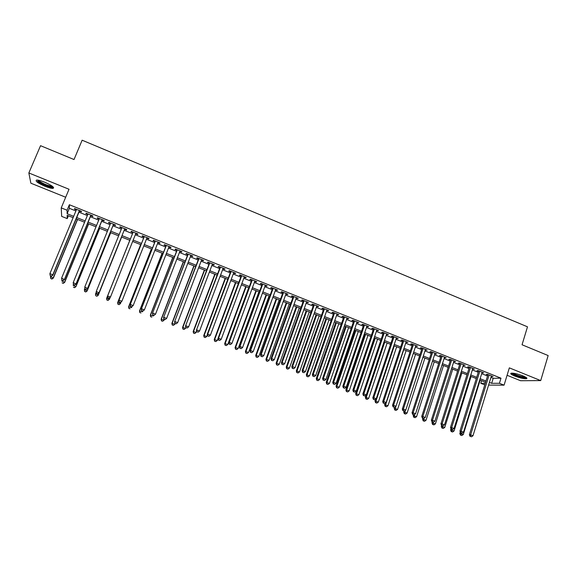 <?xml version="1.0" encoding="UTF-8"?>
<svg xmlns="http://www.w3.org/2000/svg" width="577" height="577" viewBox="0 0 577 577"><rect width="100%" height="100%" fill="white"/><g stroke="black" fill="none" stroke-linecap="round" stroke-linejoin="round"><path stroke-width="0.87" d="M45.107 186.328C48.814 187.792 51.468 188.477 53.07 188.39C54.7 187.482 51.865 185.405 44.573 182.152C40.844 180.68 38.183 179.988 36.582 180.074C34.988 181.019 37.83 183.104 45.107 186.328M514.684 376.031C519.92 377.985 523.858 378.88 526.484 378.714C527.623 378.296 526.455 377.358 522.993 375.887C517.713 373.918 513.768 373.016 511.164 373.189C510.032 373.615 511.2 374.56 514.684 376.031M68.396 215.791L67.228 218.596L61.674 216.389L61.234 207.886L67.069 210.223L67.141 213.721L73.676 216.332M507.082 375.281L520.555 380.719L540.714 380.589L548.15 355.555L522.048 344.765L527.493 326.82L82.136 140.204L74.022 159.533L40.549 145.692L28.85 172.963L30.869 183.205L65.684 197.247M484.781 384.888L480.792 383.301L485.271 383.301M481.6 380.683L480.792 383.301M79.395 211.11L81.393 211.91L81.429 211.333L74.548 208.571L74.534 209.162L76.344 209.891M90.784 215.683L92.774 216.483L92.847 215.913L86.002 213.173L85.951 213.742L87.791 214.485M102.115 220.226L104.091 221.02L104.199 220.472L97.398 217.745L97.304 218.301L99.179 219.051M113.373 224.749L115.342 225.535L115.494 225.008L108.728 222.289L108.599 222.83L110.495 223.595M124.582 229.242L126.536 230.028L126.724 229.516L119.994 226.811L119.828 227.338L121.754 228.11M135.732 233.721L137.665 234.493L137.889 233.995L131.195 231.312L130.993 231.817L132.941 232.596M146.854 238.178L148.729 238.936L148.989 238.452L142.339 235.784L142.093 236.274L144.034 237.053M157.903 242.621L159.735 243.35L160.031 242.888L153.417 240.234L153.136 240.703L155.069 241.482M168.902 247.028L170.684 247.742L171.016 247.295L164.431 244.655L164.12 245.11L166.039 245.881M179.836 251.421L181.567 252.113L181.935 251.68L175.386 249.055L175.04 249.495L176.951 250.259M190.706 255.784L192.393 256.455L192.797 256.037L186.284 253.426L185.902 253.851L187.799 254.616M201.517 260.119L203.162 260.782L203.594 260.378L197.125 257.775L196.707 258.186L198.596 258.943M212.278 264.439L213.872 265.074L214.341 264.692L207.9 262.102L207.453 262.499L209.328 263.256M222.974 268.731L224.525 269.351L225.023 268.976L218.618 266.408L218.135 266.79L220.003 267.533M233.613 273L235.113 273.599L235.654 273.246L229.285 270.685L228.766 271.053L230.62 271.796M244.194 277.241L245.651 277.833L246.22 277.487L239.888 274.94L239.34 275.294L241.179 276.037M254.717 281.468L256.13 282.038L256.729 281.706L250.432 279.174L249.848 279.513L251.68 280.249M265.182 285.665L266.552 286.221L267.187 285.903L260.919 283.386L260.306 283.711L262.131 284.439M275.59 289.842L276.924 290.375L277.587 290.08L271.356 287.577L270.707 287.887L272.524 288.615M285.947 293.996L287.231 294.515L287.93 294.227L281.727 291.738L281.049 292.034L282.86 292.763M296.246 298.136L298.215 298.359L292.056 295.886L291.342 296.167L293.138 296.888M306.488 302.247L308.45 302.471L302.319 300.004L301.576 300.271L303.365 300.992M316.679 306.329L318.634 306.553L312.532 304.108L311.76 304.36L313.535 305.074M326.82 310.397L328.76 310.621L322.687 308.183L321.887 308.421L323.654 309.128M336.903 314.443L338.829 314.66L332.792 312.236L331.963 312.467L333.715 313.167M346.928 318.468L348.847 318.684L342.839 316.275L341.981 316.484L343.733 317.184M356.903 322.478L358.815 322.687L352.843 320.285L351.948 320.487L353.687 321.187M366.828 326.459L368.725 326.661L362.782 324.281L361.866 324.469L363.597 325.161M376.702 330.419L378.591 330.621L372.677 328.248L371.732 328.421L373.456 329.114M386.525 334.357L388.4 334.559L382.522 332.201L381.541 332.359L383.258 333.052M396.298 338.281L398.159 338.483L392.31 336.131L391.307 336.283L393.009 336.961M406.013 342.183L407.867 342.377L402.046 340.041L401.022 340.178L402.71 340.856M415.685 346.063L417.524 346.258L411.74 343.928L410.68 344.051L412.367 344.729M425.299 349.922L427.139 350.109L421.376 347.801L420.294 347.909L421.967 348.587M434.87 353.759L436.695 353.953L430.969 351.653L429.858 351.746L431.524 352.417M444.391 357.581L446.209 357.769L440.503 355.482L439.371 355.569L441.03 356.233M453.861 361.382L455.671 361.563L449.995 359.291L448.834 359.363L450.486 360.026M463.288 365.162L465.084 365.342L459.436 363.077L458.246 363.142L459.891 363.798M472.664 368.927L474.445 369.107L468.834 366.849L467.615 366.9L469.252 367.556M481.99 372.67L483.764 372.843L478.182 370.6L476.941 370.643L478.564 371.292M490.962 377.387L493.212 378.288L500.987 378.187L69.363 204.734L69.377 208.333L75.904 210.951M78.955 212.177L87.358 215.546M90.351 216.743L98.746 220.111M101.682 221.287L110.07 224.648M112.948 225.809L121.329 229.163M124.156 230.302L132.515 233.656M135.314 234.774L143.615 238.106M146.435 239.231L154.65 242.528M157.492 243.667L165.628 246.927M168.491 248.074L176.54 251.305M179.425 252.466L187.395 255.661M190.302 256.823L198.192 259.989M201.121 261.165L208.932 264.295M211.882 265.478L219.613 268.579M222.578 269.769L230.23 272.834M233.223 274.032L240.797 277.068M243.804 278.28L251.305 281.28M254.334 282.499L261.756 285.471M264.807 286.697L272.149 289.64M275.222 290.873L282.485 293.787M285.579 295.027L292.77 297.912M295.878 299.16L302.997 302.016M306.127 303.264L313.174 306.091M316.319 307.353L323.293 310.152M326.459 311.421L333.362 314.191M336.55 315.468L343.38 318.208M346.582 319.485L353.34 322.197M356.557 323.488L363.25 326.171M366.489 327.469L373.11 330.123M376.363 331.429L382.919 334.061M386.186 335.367L392.677 337.971M395.959 339.29L402.378 341.865M405.681 343.185L412.036 345.738M415.353 347.065L421.643 349.59M424.975 350.924L431.199 353.42M434.546 354.761L440.705 357.235M444.074 358.584L450.168 361.022M453.544 362.378L459.58 364.801M462.97 366.157L468.942 368.552M472.354 369.922L478.254 372.288M481.68 373.665L487.522 376.002M491.272 376.392L493.039 376.565L487.478 374.336L486.216 374.365L487.832 375.014M61.234 207.886L69.024 189.256L28.85 172.963M69.363 204.734L67.069 210.223M500.987 378.187L499.422 383.294L504.074 385.155L488.589 385.097M540.714 380.589L509.34 367.866L504.074 385.155M73.113 217.673L67.17 215.3L67.228 218.596M485.589 382.277L479.732 379.94M476.299 378.57L470.385 376.211M466.966 374.848L460.987 372.461M457.59 371.105L451.546 368.689M448.156 367.34L442.054 364.902M438.679 363.56L432.512 361.094M429.151 359.752L422.919 357.271M419.58 355.937L413.276 353.42M409.951 352.093L403.59 349.554M400.279 348.234L393.846 345.666M390.55 344.354L384.051 341.757M380.777 340.452L374.206 337.826M370.953 336.528L364.311 333.881M361.072 332.59L354.365 329.914M351.141 328.623L344.368 325.918M341.158 324.642L334.314 321.908M331.126 320.639L324.209 317.877M321.036 316.607L314.047 313.823M310.895 312.561L303.834 309.748M300.696 308.493L293.563 305.644M290.447 304.404L283.235 301.526M280.141 300.292L272.856 297.386M269.784 296.16L262.42 293.224M259.369 291.998L251.933 289.034M248.896 287.822L241.381 284.822M238.366 283.617L230.778 280.595M227.778 279.398L220.111 276.333M217.132 275.15L209.386 272.055M206.436 270.88L198.611 267.757M195.675 266.581L187.77 263.429M184.856 262.268L176.865 259.08M173.973 257.926L165.909 254.702M163.039 253.563L154.881 250.31M152.04 249.17L143.803 245.881M140.976 244.756L132.66 241.438M129.854 240.32L121.473 236.974M118.638 235.842L110.243 232.495M107.351 231.341L98.948 227.987M96.006 226.811L87.596 223.45M84.595 222.253L76.171 218.899M489.419 382.4L491.669 383.294L499.422 383.294M76.727 217.551L85.144 220.912M88.144 222.109L96.554 225.47M99.496 226.646L107.899 229.999M110.784 231.153L119.179 234.507M122.014 235.64L130.388 238.986M133.193 240.104L141.502 243.422M144.329 244.554L152.559 247.843M155.408 248.975L163.558 252.228M166.421 253.375L174.492 256.599M177.377 257.753L185.361 260.941M188.275 262.109L196.18 265.261M199.108 266.437L206.934 269.56M209.891 270.743L217.63 273.83M220.609 275.02L228.268 278.085M231.269 279.275L238.849 282.312M241.864 283.516L249.372 286.509M252.409 287.728L259.845 290.693M262.903 291.912L270.252 294.854M273.332 296.08L280.61 298.987M283.704 300.228L290.916 303.105M294.025 304.346L301.158 307.195M304.288 308.45L311.349 311.27M314.501 312.525L321.49 315.316M324.656 316.585L331.573 319.348M334.761 320.617L341.606 323.351M344.808 324.635L351.581 327.339M354.805 328.623L361.512 331.306M364.751 332.597L371.386 335.244M374.639 336.55L381.209 339.168M384.477 340.48L390.975 343.077M394.271 344.39L400.698 346.957M404.008 348.277L410.37 350.823M413.695 352.15L419.991 354.66M423.33 355.995L429.562 358.49M432.916 359.824L439.083 362.291M442.458 363.64L448.56 366.078M451.942 367.426L457.987 369.843M461.384 371.199L467.363 373.586M470.782 374.949L476.696 377.315M480.122 378.685L485.978 381.022M493.212 378.288L491.669 383.294M69.377 208.333L67.141 213.721M491.9 376.11L491.755 376.586M482.653 372.403L482.509 372.879M473.364 368.667L473.219 369.15M464.023 364.924L463.879 365.4M454.64 361.152L454.488 361.635M445.206 357.365L445.055 357.848M435.722 353.557L435.57 354.04M426.194 349.734L426.035 350.217M416.608 345.89L416.45 346.373M406.98 342.024L406.821 342.507M397.301 338.136L397.142 338.62M387.571 334.227L387.405 334.718M377.791 330.304L377.625 330.787M367.96 326.358L367.794 326.842M358.072 322.392L357.906 322.875M348.14 318.403L347.967 318.886M338.151 314.393L337.978 314.883M328.111 310.361L327.938 310.852M318.014 306.308L317.84 306.798M307.866 302.233L307.692 302.723M297.667 298.136L297.494 298.634M287.411 294.025L287.231 294.515M277.104 289.885L276.924 290.375M266.733 285.723L266.552 286.221M256.311 281.54L256.13 282.038M245.838 277.335L245.651 277.833M235.301 273.101L235.113 273.599M224.713 268.853L224.525 269.351M214.06 264.576L213.872 265.074M203.356 260.277L203.162 260.782M192.588 255.957L192.393 256.455M181.762 251.608L181.567 252.113M170.879 247.244L170.684 247.742M159.937 242.845L159.735 243.35M148.931 238.431L148.729 238.936M137.867 233.988L137.665 234.493M131.195 231.312L130.993 231.817M120.03 226.826L119.828 227.338M108.801 222.325L108.599 222.83M97.513 217.789L97.304 218.301M86.161 213.23L85.951 213.742M74.743 208.65L74.534 209.162M487.976 374.538L469.397 434.705L470.623 434.863L489.101 374.985M470.543 436.436L471.488 436.796L470.543 436.436L470.623 434.863L472.981 435.765L491.416 375.916M469.397 434.705L470.053 436.371M471.488 436.796L472.981 435.765M460.295 431.942L459.811 433.478L463.295 434.51L480.165 380.113M461.189 432.981L460.915 435.166L460.446 435.101L461.838 435.512L460.915 435.166M463.295 434.51L461.838 435.512M460.446 435.101L459.811 433.478M526.022 377.372L526.036 377.387C524.305 377.892 520.779 377.178 515.47 375.238C513.314 374.343 512.16 373.644 512.015 373.124M512.953 373.182L515.881 374.74C519.913 376.254 523.029 376.976 525.221 376.904M511.186 373.182L514.944 375.245C520.151 377.192 524.06 378.079 526.671 377.906L526.7 377.899M52.896 186.703L52.767 186.854C51.692 187.878 41.962 184.272 38.637 181.611L37.469 180.082M38.349 180.204L39.351 181.207C43.989 184.164 48.208 185.823 52.017 186.191L52.211 186.155M37.671 181.344C41.14 184.099 50.949 187.951 53.372 187.511L53.603 187.475M478.715 370.816L459.956 431.091L461.16 431.235L479.812 371.256M461.095 432.815L462.04 433.183L461.095 432.815L461.16 431.235L463.533 432.144L482.141 372.194M459.956 431.091L460.612 432.757M462.04 433.183L463.533 432.144M469.404 367.08L450.478 427.456L451.654 427.593L470.471 367.506M451.589 429.18L452.541 429.548L451.589 429.18L451.654 427.593L454.034 428.509L472.808 368.451M450.478 427.456L451.12 429.122M452.541 429.548L454.034 428.509M460.042 363.322L440.943 423.806L442.097 423.929L461.088 363.741M442.04 425.523L442.999 425.891L442.04 425.523L442.097 423.929L444.492 424.852L463.439 364.686M440.943 423.806L441.578 425.473L441.304 426.396L444.759 427.42L461.932 372.836M442.999 425.891L444.492 424.852M450.637 359.543L431.358 420.135L432.483 420.251L451.654 359.954M432.44 421.852L433.399 422.22L432.44 421.852L432.483 420.251L434.892 421.174L454.012 360.906M431.358 420.135L431.985 421.801M433.399 422.22L434.892 421.174M450.962 428.725L450.579 429.944L454.049 430.976L471.07 376.485M451.935 429.439L451.668 431.632L451.207 431.574L452.592 431.985L451.668 431.632M454.049 430.976L452.592 431.985M451.207 431.574L450.579 429.944M442.638 425.855L442.371 428.076L441.924 428.026L443.302 428.437L442.371 428.076M444.759 427.42L443.302 428.437M441.924 428.026L441.304 426.396M432.274 421.917L431.978 422.833L435.419 423.85L452.75 369.172M433.313 422.213L433.024 424.506L432.591 424.456L433.962 424.867L433.024 424.506M435.419 423.85L433.962 424.867M432.591 424.456L431.978 422.833M422.898 418.325L422.609 419.248L426.028 420.258L443.518 365.486M423.994 418.361L423.633 420.921L423.208 420.878L424.578 421.282L423.633 420.921M426.028 420.258L424.578 421.282M423.208 420.878L422.609 419.248M441.181 355.749L421.729 416.45L422.826 416.551L442.17 356.146M422.782 418.159L423.756 418.527L422.782 418.159L422.826 416.551L425.249 417.481L444.542 357.098M421.729 416.45L422.35 418.116M423.756 418.527L425.249 417.481M413.485 414.726L413.182 415.649L416.594 416.652L434.243 361.786M414.668 414.387L414.199 417.315L413.781 417.272L415.144 417.676L414.199 417.315M416.594 416.652L415.144 417.676M413.781 417.272L413.182 415.649M431.675 351.934L412.043 412.743L413.118 412.829L432.642 352.323M413.082 414.445L414.055 414.82L413.082 414.445L413.118 412.829L415.548 413.759L435.029 353.283M412.043 412.743L412.656 414.409M414.055 414.82L415.548 413.759M404.03 411.069L403.72 412.028L407.117 413.024L424.917 358.065M405.299 410.384L404.715 413.695L404.304 413.659L405.66 414.055L404.715 413.695M407.117 413.024L405.66 414.055M404.304 413.659L403.72 412.028M422.126 348.104L402.313 409.014L403.359 409.093L423.056 348.479M403.33 410.716L404.311 411.091L403.33 410.716L403.359 409.093L405.804 410.031L425.458 349.438M402.313 409.014L402.912 410.68M404.311 411.091L405.804 410.031M394.553 407.304L394.199 408.386L397.582 409.381L415.548 354.328M395.88 406.359L395.18 410.052L394.783 410.016L396.132 410.413L395.18 410.052M397.582 409.381L396.132 410.413M394.783 410.016L394.199 408.386M412.526 344.245L392.533 405.263L393.543 405.335L413.428 344.613M393.528 406.965L394.509 407.34L393.528 406.965L393.543 405.335L396.002 406.273L415.844 345.58M392.533 405.263L393.125 406.936M394.509 407.34L396.002 406.273M385.133 403.236L384.635 404.729L388.004 405.718L406.129 350.571M403.77 349.626L385.602 404.794L385.595 406.388L385.205 406.359L386.554 406.756L385.595 406.388M388.004 405.718L386.554 406.756M385.205 406.359L384.635 404.729M402.876 340.372L382.695 401.498L383.683 401.556L403.749 340.726M383.676 403.193L384.664 403.568L383.676 403.193L383.683 401.556L386.15 402.501L406.172 341.699M382.695 401.498L383.279 403.164M384.664 403.568L386.15 402.501M393.175 336.478L372.807 397.712L373.766 397.755L394.019 336.817M373.766 399.399L374.762 399.782L373.766 399.399L373.766 397.755L376.247 398.707L396.457 337.797M372.807 397.712L373.384 399.378M374.762 399.782L376.247 398.707M383.416 332.561L362.868 393.903L363.798 393.94L384.239 332.893M363.806 395.591L364.808 395.973L363.806 395.591L363.798 393.94L366.294 394.892L386.684 333.874M362.868 393.903L363.438 395.577M364.808 395.973L366.294 394.892M373.615 328.63L352.879 390.074L353.78 390.095L374.401 328.94M353.795 391.761L354.797 392.144L353.795 391.761L353.78 390.095L356.29 391.062L376.868 329.936M352.879 390.074L353.434 391.747M354.797 392.144L356.29 391.062M363.762 324.671L342.839 386.229L343.704 386.237L364.52 324.974M343.733 387.91L344.743 388.292L343.733 387.91L343.704 386.237L346.229 387.203L366.994 325.969M342.839 386.229L343.38 387.903M344.743 388.292L346.229 387.203M353.86 320.697L332.741 382.363L333.578 382.356L354.581 320.985M333.614 384.037L334.624 384.426L333.614 384.037L333.578 382.356L336.117 383.33L357.076 321.988M332.741 382.363L333.275 384.037M334.624 384.426L336.117 383.33M343.899 316.701L322.586 378.476L323.394 378.462L344.599 316.975M323.437 380.142L324.462 380.531L323.437 380.142L323.394 378.462L325.947 379.435L347.094 317.985M322.586 378.476L323.113 380.149M324.462 380.531L325.947 379.435M333.888 312.676L312.381 374.567L313.16 374.538L334.552 312.943M313.21 376.226L314.234 376.622L313.21 376.226L313.16 374.538L315.727 375.519L337.069 313.953M312.381 374.567L312.9 376.24M314.234 376.622L315.727 375.519M323.827 308.637L302.124 370.636L302.867 370.593L324.462 308.897M302.932 372.295L303.964 372.692L302.932 372.295L302.867 370.593L305.449 371.581L326.986 309.907M302.124 370.636L302.629 372.309M303.964 372.692L305.449 371.581M313.708 304.577L291.803 366.683L292.525 366.633L314.314 304.822M292.589 368.335L293.628 368.732L292.589 368.335L292.525 366.633L295.114 367.621L316.852 305.839M291.803 366.683L292.308 368.357M293.628 368.732L295.114 367.621M303.538 300.494L281.432 362.709L282.117 362.644L304.108 300.725M282.196 364.361L283.242 364.758L282.196 364.361L282.117 362.644L284.728 363.64L306.668 301.749M281.432 362.709L281.922 364.383M283.242 364.758L284.728 363.64M293.318 296.39L271.01 358.721L271.659 358.634L293.852 296.607M271.753 360.365L272.798 360.762L271.753 360.365L271.659 358.634L274.284 359.644L296.419 297.638M271.01 358.721L271.486 360.394M272.798 360.762L274.284 359.644M375.663 399.133L375.021 401.058L378.375 402.032L396.666 346.791M394.286 345.847L375.966 401.109L375.959 402.71L375.584 402.688L376.925 403.078L375.959 402.71M378.375 402.032L376.925 403.078M375.584 402.688L375.021 401.058M366.15 395L365.364 397.358L368.703 398.332L387.153 342.99M384.765 342.038L366.272 397.402L366.28 399.01L365.912 398.988L367.253 399.378L366.28 399.01M368.703 398.332L367.253 399.378M365.912 398.988L365.364 397.358M374.408 337.913L355.648 393.651L358.973 394.61L377.589 339.175M375.187 338.223L356.536 393.68L356.197 395.274L357.524 395.663L356.55 395.295M358.973 394.61L357.524 395.663M356.197 395.274L355.648 393.651M364.815 334.083L345.89 389.915L349.193 390.874L367.975 335.345M365.566 334.379L346.741 389.937L346.424 391.545L347.743 391.927L346.763 391.552M349.193 390.874L347.743 391.927M346.424 391.545L345.89 389.915M355.172 330.232L336.074 386.164L339.363 387.117L358.317 331.486M355.894 330.52L336.903 386.172L336.6 387.794L337.92 388.177L336.932 387.802M339.363 387.117L337.92 388.177M336.6 387.794L336.074 386.164M345.479 326.366L326.207 382.392L329.489 383.337L348.609 327.613M346.171 326.64L327.008 382.385L326.726 384.022L328.039 384.405L327.051 384.022M329.489 383.337L328.039 384.405M326.726 384.022L326.207 382.392M335.735 322.478L316.297 378.599L319.557 379.536L338.843 323.719M336.398 322.738L317.061 378.584L316.802 380.229L318.107 380.611L317.112 380.229M319.557 379.536L318.107 380.611M316.802 380.229L316.297 378.599M325.94 318.569L306.329 374.79L309.575 375.721L329.034 319.802M326.575 318.821L307.065 374.762L306.827 376.42L308.125 376.795L307.123 376.413M309.575 375.721L308.125 376.795M306.827 376.42L306.329 374.79M316.095 314.638L296.311 370.961L299.535 371.884L319.175 315.871M316.701 314.883L297.018 370.917L296.802 372.591L298.093 372.958L297.083 372.576M299.535 371.884L298.093 372.958M296.802 372.591L296.311 370.961M306.199 310.693L286.235 367.109L289.452 368.025L309.265 311.912M306.776 310.924L286.92 367.059L286.719 368.739L288.002 369.107L286.993 368.717M289.452 368.025L288.002 369.107M286.719 368.739L286.235 367.109M296.253 306.726L276.116 363.236L279.311 364.145L299.297 307.938M296.802 306.942L276.765 363.171L276.585 364.866L277.862 365.234L276.845 364.844M279.311 364.145L277.862 365.234M276.585 364.866L276.116 363.236M286.257 302.73L265.939 359.348L269.113 360.25L289.286 303.942M286.769 302.939L266.56 359.269L266.401 360.978L267.67 361.339L266.646 360.95M269.113 360.25L267.67 361.339M266.401 360.978L265.939 359.348M283.033 292.265L260.523 354.704L261.143 354.61L283.538 292.467M261.244 356.341L262.297 356.745L261.244 356.341L261.143 354.61L263.783 355.62L286.127 293.505M260.523 354.704L260.992 356.377M262.297 356.745L263.783 355.62M272.705 288.118L249.985 350.665L250.569 350.556L273.173 288.305M250.678 352.302L251.738 352.706L250.678 352.302L250.569 350.556L253.224 351.573L275.77 289.351M249.985 350.665L250.447 352.338M251.738 352.706L253.224 351.573M262.311 283.949L239.39 346.604L239.938 346.488L262.751 284.122M240.061 348.234L241.121 348.645L240.061 348.234L239.938 346.488L242.607 347.505L265.362 285.168M239.39 346.604L239.837 348.277M241.121 348.645L242.607 347.505M251.868 279.751L228.73 342.529L229.249 342.392L252.272 279.917M229.379 344.144L230.447 344.556L229.379 344.144L229.249 342.392L231.932 343.416L254.897 280.97M228.73 342.529L229.17 344.202M230.447 344.556L231.932 343.416M276.21 298.72L255.705 355.432L258.864 356.326L279.218 299.925M276.693 298.915L256.296 355.345L256.159 357.062L257.421 357.423L256.397 357.033M258.864 356.326L257.421 357.423M256.159 357.062L255.705 355.432M266.105 294.688L245.42 351.501L248.564 352.388L269.091 295.886M266.552 294.869L245.975 351.4L245.867 353.131L247.122 353.492L246.09 353.095M248.564 352.388L247.122 353.492M245.867 353.131L245.42 351.501M255.95 290.635L235.084 347.549L238.207 348.429L258.922 291.825M256.368 290.808L235.604 347.433L235.517 349.179L236.765 349.532L235.726 349.135M238.207 348.429L236.765 349.532M235.517 349.179L235.084 347.549M245.744 286.567L224.684 343.575L227.792 344.44L248.694 287.743M246.127 286.719L225.181 343.445L225.109 345.205L226.35 345.558L225.311 345.154M227.792 344.44L226.35 345.558M225.109 345.205L224.684 343.575M241.366 275.539L218.019 338.425L218.503 338.273L241.734 275.683M218.64 340.041L219.714 340.452L218.64 340.041L218.503 338.273L221.2 339.305L244.374 276.744M218.019 338.425L218.445 340.098M219.714 340.452L221.2 339.305M235.481 282.47L214.233 339.579L217.327 340.437L218.041 338.511M235.834 282.607L214.694 339.435L214.651 341.209L215.885 341.555L214.832 341.158M217.327 340.437L215.885 341.555M214.651 341.209L214.233 339.579M230.807 271.298L207.244 334.292L207.698 334.133L231.139 271.435M207.843 335.908L208.924 336.319L207.843 335.908L207.698 334.133L210.403 335.172L233.793 272.495M207.244 334.292L207.662 335.973M208.924 336.319L210.403 335.172M225.167 278.352L203.731 335.562L206.797 336.413L207.381 334.848M225.484 278.482L204.157 335.403L204.135 337.192L205.362 337.538L204.308 337.134M206.797 336.413L205.362 337.538M204.135 337.192L203.731 335.562M220.19 267.036L196.411 330.145L220.493 267.158M196.988 331.753L198.077 332.172L196.988 331.753L196.829 329.972L199.555 331.01L223.162 268.226M196.411 330.145L196.822 331.818M198.077 332.172L199.555 331.01M214.795 274.212L193.165 331.523L196.216 332.366L196.663 331.184M215.077 274.327L193.562 331.349L193.562 333.153L194.781 333.492L193.721 333.088M196.216 332.366L194.781 333.492M193.562 333.153L193.165 331.523M209.516 262.751L185.52 325.976L209.783 262.86M186.068 327.577L187.164 327.996L186.068 327.577L185.902 325.781L188.643 326.834L212.466 263.934M185.52 325.976L185.917 327.649M187.164 327.996L188.643 326.834M204.366 270.05L182.548 327.462L185.578 328.299L185.881 327.498M204.619 270.151L182.909 327.282L182.931 329.092L184.142 329.431L183.075 329.02M185.578 328.299L184.142 329.431M182.931 329.092L182.548 327.462M198.784 258.446L174.571 321.778L199.015 258.539M175.091 323.372L176.194 323.798L175.091 323.372L174.918 321.577L177.666 322.63L201.712 259.621M174.571 321.778L174.954 323.452M176.194 323.798L177.666 322.63M193.886 265.867L171.874 323.38L174.881 324.209L175.141 323.524M194.103 265.954L172.198 323.185L172.242 325.01L173.446 325.341L172.379 324.938M174.881 324.209L173.446 325.341M172.242 325.01L171.874 323.38M187.994 254.111L163.558 317.559L188.189 254.19M164.056 319.153L165.159 319.571L164.056 319.153L163.868 317.343L166.638 318.403L190.9 255.279M163.558 317.559L163.933 319.232M165.159 319.571L166.638 318.403M183.349 261.662L161.134 319.276L164.128 320.098L164.395 319.413M183.529 261.742L161.43 319.067L161.495 320.906L162.692 321.238L161.618 320.826M164.128 320.098L162.692 321.238M161.495 320.906L161.134 319.276M177.146 249.754L152.479 313.318L177.298 249.819M152.955 314.905L152.761 313.087L155.538 314.148L153.958 315.417L152.847 314.992L153.958 315.417M180.031 250.916L155.538 314.148L154.066 315.33M152.479 313.318L152.847 314.992M172.754 257.436L150.345 315.15L153.316 315.958L153.583 315.273M172.905 257.493L150.604 314.927L150.698 316.78L151.881 317.105L150.799 316.694M150.698 316.78L150.345 315.15M166.234 245.376L141.343 309.056L166.356 245.427M141.791 310.628L141.581 308.803L144.387 309.878L142.815 311.154L141.791 310.628L142.815 311.154M169.097 246.523L144.387 309.878L142.916 311.061M141.343 309.056L141.697 310.729M162.101 253.188L139.49 310.996L142.447 311.804L142.714 311.118M162.216 253.231L139.721 310.758L139.836 312.633L141.012 312.958L139.922 312.539M139.836 312.633L139.49 310.996M155.263 240.97L130.15 304.764L155.35 241.006M130.568 306.337L130.352 304.497L133.164 305.579L131.614 306.87L130.568 306.337L131.614 306.87M158.105 242.116L133.164 305.579L131.693 306.769M130.15 304.764L130.489 306.437M151.39 248.911L128.584 306.827L131.513 307.62L131.895 306.647M151.47 248.947L128.772 306.575L128.909 308.457L130.085 308.782L128.988 308.363M128.909 308.457L128.584 306.827M144.236 236.548L118.884 300.451L144.279 236.563M119.28 302.016L119.05 300.17L121.884 301.259L120.348 302.557L119.28 302.016L120.348 302.557M147.048 237.674L121.884 301.259L120.413 302.449M118.884 300.451L119.215 302.124M140.629 244.619L117.614 302.629L120.528 303.423L121.091 302.002M140.673 244.634L117.766 302.362L117.932 304.267L119.093 304.584L117.996 304.158M119.093 304.584L120.362 303.682L119.028 304.685M117.932 304.267L117.614 302.629M107.928 297.674L107.69 295.821L133.15 232.098L107.56 296.116L110.532 296.91L109.017 298.222L107.928 297.674L109.017 298.222M135.934 233.216L110.532 296.91L109.067 298.107M107.56 296.116L107.877 297.79M129.803 240.299L106.579 298.417L109.471 299.196L110.214 297.335M129.811 240.299L106.702 298.136L106.889 300.047L108.043 300.357L106.94 299.939M108.043 300.357L109.471 299.196L107.993 300.473M106.889 300.047L106.579 298.417M96.482 293.426L97.621 293.866L96.482 293.426L96.258 291.443L121.956 227.605M96.51 293.304L96.258 291.443L99.028 292.842L124.783 228.737L99.121 292.539L97.657 293.743M97.621 293.866L99.028 292.842M98.27 295.236L121.646 237.046L98.27 295.236L96.9 296.232L95.818 295.691L96.9 296.232M96.251 292.193L95.573 293.881L98.364 294.941L96.936 296.116M95.789 295.806L95.493 294.176L95.818 295.691M85.014 289.041L86.161 289.481L85.014 289.041L84.769 287.036L110.705 223.083M85.035 288.911L84.769 287.036L87.589 288.464L113.582 224.244M113.525 224.215L87.646 288.139L86.182 289.351M86.161 289.481L87.589 288.464M84.891 288.349L84.386 289.596L87.134 290.981L110.719 232.682M85.764 291.847L84.646 291.421L85.742 291.969L87.192 290.671L110.661 232.661M84.624 291.544L84.386 289.596L84.646 291.421M87.134 290.981L85.742 291.969M73.481 284.627L74.642 285.067L73.481 284.627L73.214 282.607L99.381 218.539M73.488 284.49L73.214 282.607L76.085 284.057L102.317 219.722M102.223 219.678L76.106 283.718L74.642 284.937M74.642 285.067L76.085 284.057M73.459 284.497L73.135 285.298L75.933 286.697L99.734 228.297M74.527 287.555L73.402 287.122L74.527 287.685L75.955 286.372L99.633 228.261M75.933 286.697L74.527 287.685M61.883 280.191L63.052 280.638L61.883 280.191L61.588 278.157L88 213.973M61.876 280.047L61.588 278.157L64.523 279.629L90.993 215.171M90.856 215.113L64.501 279.275L63.037 280.494M63.052 280.638L64.523 279.629M62.107 280.278L61.818 280.97L64.674 282.391L88.685 223.89M63.232 283.242L62.1 282.809L63.239 283.372L64.653 282.052L88.555 223.833M64.674 282.391L63.239 283.372M79.424 210.526L52.824 274.803L49.896 273.678L76.553 209.379M79.604 210.598L52.889 275.171L51.367 276.03L50.199 275.582L51.367 276.03M51.396 276.174L52.889 275.171M49.896 273.678L50.199 275.582M50.733 275.921L50.444 276.621L53.351 278.064L77.578 219.455M51.872 278.9L50.733 278.467L51.901 279.044L53.293 277.71L77.405 219.39M50.733 278.467L50.444 276.621M53.351 278.064L51.901 279.044M52.594 186.45L52.767 186.854"/></g></svg>
